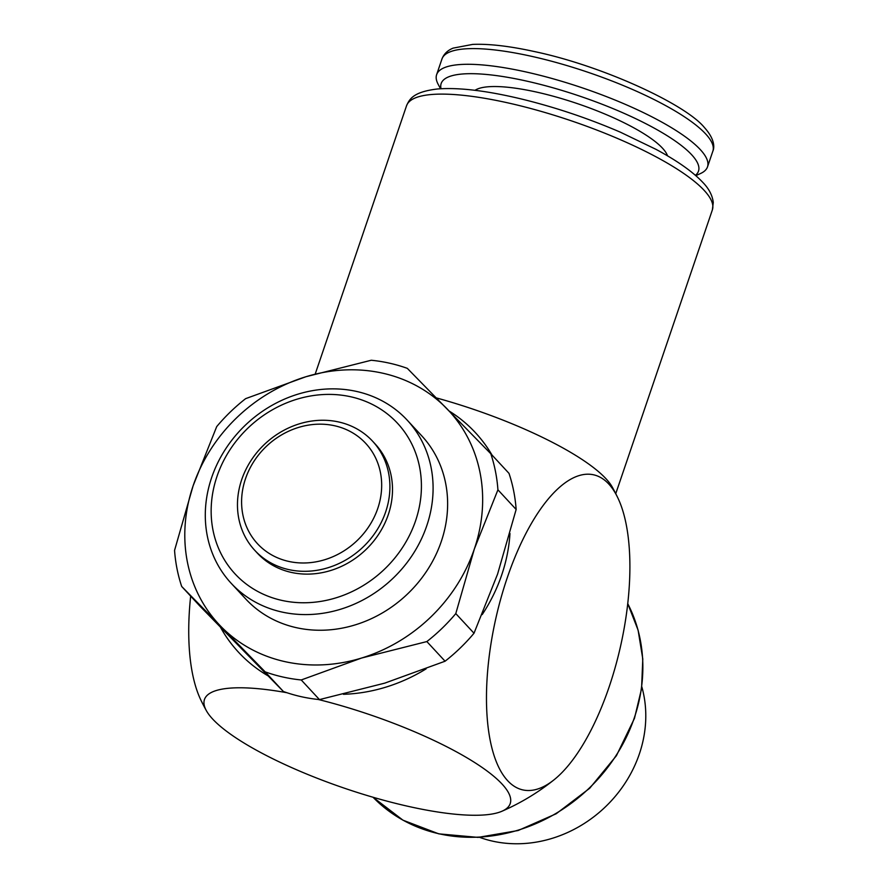 <?xml version="1.0" encoding="UTF-8"?>
<svg xmlns="http://www.w3.org/2000/svg" width="888" height="888" viewBox="0 0 888 888"><rect width="100%" height="100%" fill="white"/><g stroke="black" fill="none" stroke-linecap="round" stroke-linejoin="round"><path stroke-width="1.33" d="M288.567 569.563A80.308 71.173 -42.8 0 0 376.19 531.279A80.308 71.173 -42.8 0 0 372.56 441.17A80.308 71.173 -42.8 0 0 338.805 422A80.308 71.173 -42.8 0 0 251.182 460.284A80.308 71.173 -42.8 0 0 254.812 550.394A80.308 71.173 -42.8 0 0 288.567 569.563M288.556 561.383A73.793 65.412 -42.8 0 0 377.766 508.436A73.793 65.412 -42.8 0 0 334.721 425.774A73.793 65.412 -42.8 0 0 245.51 478.71A73.793 65.412 -42.8 0 0 288.556 561.383M254.812 550.394L257.409 553.202A80.308 71.173 -42.8 0 0 291.164 572.371A80.308 71.173 -42.8 0 0 378.788 534.088A80.308 71.173 -42.8 0 0 375.158 443.978L372.56 441.17M281.663 611.976A119.991 106.349 -42.8 0 0 412.587 554.767A119.991 106.349 -42.8 0 0 407.17 420.113A119.991 106.349 -42.8 0 0 356.721 391.475A119.991 106.349 -42.8 0 0 225.796 448.684A119.991 106.349 -42.8 0 0 231.213 583.327A119.991 106.349 -42.8 0 0 281.663 611.976M281.64 600.355A110.767 98.168 -42.8 0 0 415.54 520.901A110.767 98.168 -42.8 0 0 350.927 396.814A110.767 98.168 -42.8 0 0 217.027 476.279A110.767 98.168 -42.8 0 0 281.64 600.355M231.213 583.327L245.754 599A119.991 106.349 -42.8 0 0 296.192 627.638A119.991 106.349 -42.8 0 0 427.128 570.429A119.991 106.349 -42.8 0 0 421.7 435.786L407.17 420.113M479.531 837.317A121.467 107.659 -42.8 0 0 492.507 841.125A121.467 107.659 -42.8 0 0 609.013 803.263A121.467 107.659 -42.8 0 0 641.813 686.779M509.978 533.477A161.494 143.135 137.2 0 1 501.698 574.991A161.494 143.135 137.2 0 1 482.195 614.596M426.129 668.853A161.494 143.135 137.2 0 1 343.423 694.294M267.954 675.79A161.494 143.135 137.2 0 1 220.446 627.217M449.184 411.044A161.494 143.135 137.2 0 1 491.996 455.033M190.665 596.148A161.494 63.881 102.7 0 0 201.065 700.466A231.701 231.701 0 0 0 206.327 710.6A161.494 38.894 18.8 0 1 286.902 692.718M318.237 699.478A161.494 38.894 18.8 0 1 502.053 784.049A161.494 38.894 18.8 0 1 501.953 811.244A161.494 38.894 18.8 0 1 357.187 792.418A161.494 38.894 18.8 0 1 212.621 719.003A161.494 38.894 18.8 0 1 206.327 710.6M507.681 780.719A161.494 63.881 -77.3 0 1 507.337 577.5A161.494 63.881 -77.3 0 1 608.702 483.949A161.494 63.881 -77.3 0 1 617.549 497.28A161.494 63.881 -77.3 0 1 609.057 687.157A161.494 63.881 -77.3 0 1 554.057 779.797A161.494 63.881 -77.3 0 1 507.681 780.719M617.549 497.28A231.701 231.701 0 0 0 612.32 487.179A161.527 38.894 -161.2 0 0 606.016 478.776A161.527 38.894 -161.2 0 0 436.319 397.891M490.798 453.735L509.013 473.382A170.762 151.349 137.2 0 1 516.15 509.468L497.924 489.821A170.762 151.349 -42.8 0 0 490.798 453.735L407.315 368.354A170.762 151.349 -42.8 0 0 389.654 363.214A170.762 151.349 -42.8 0 0 371.251 360.251L305.927 376.734A156.921 139.083 137.2 0 1 382.806 373.215A156.921 139.083 137.2 0 1 446.542 408.336A156.921 139.083 137.2 0 1 474.336 548.995A156.921 139.083 137.2 0 1 361.527 658.052A156.921 139.083 137.2 0 1 284.648 661.571A156.921 139.083 137.2 0 1 220.912 626.451L265.168 671.861A170.762 151.349 -42.8 0 0 282.828 677A170.762 151.349 -42.8 0 0 301.243 679.964L319.458 699.6A170.762 151.349 137.2 0 1 301.054 696.647A170.762 151.349 137.2 0 1 283.394 691.497L199.911 606.115L181.696 586.469L220.912 626.451A156.921 139.083 137.2 0 1 193.118 485.792A156.921 139.083 137.2 0 1 305.927 376.734L245.643 398.645A170.762 151.349 -42.8 0 0 216.694 426.617L193.118 485.792L174.559 550.394A170.762 151.349 -42.8 0 0 181.696 586.469M283.394 691.497L265.168 671.861M440.526 88.745L438.106 84.194A143.068 34.454 18.8 0 1 436.63 74.659A143.068 34.454 18.8 0 1 527.006 72.183A143.068 34.454 18.8 0 1 707.503 166.866A143.068 34.454 18.8 0 1 700.521 173.515L695.815 175.658M441.047 88.722A135.92 32.734 18.8 0 1 527.028 81.185A135.92 32.734 18.8 0 1 656.221 129.248A135.92 32.734 18.8 0 1 695.426 175.313M475.013 90.321A103.385 24.897 18.8 0 1 537.273 92.241A103.385 24.897 18.8 0 1 667.543 155.855M426.851 641.569A170.762 151.349 -42.8 0 0 455.788 613.597L474.014 633.233A170.762 151.349 137.2 0 1 445.077 661.216L426.851 641.569L361.527 658.052L301.243 679.964M445.077 661.216L384.781 683.127L319.458 699.6M516.15 509.468L497.591 574.059L474.014 633.233M455.788 613.597L474.336 548.995L497.924 489.821M627.727 603.574L638.117 630.214L642.79 658.963L641.558 688.722L634.476 718.337L616.427 755.688L589.732 788.233L556.199 813.752L518.115 830.524L478.077 837.384L438.794 833.854L402.963 820.179L373.049 797.258A161.527 143.168 -42.8 0 0 439.016 833.777A161.527 143.168 -42.8 0 0 634.287 717.893A161.527 143.168 -42.8 0 0 627.727 603.629M315.24 373.97L406.526 105.805A161.527 38.894 18.8 0 1 539.837 111.011A161.527 38.894 18.8 0 1 704.184 190.398A161.527 38.894 18.8 0 1 712.354 209.923L615.75 493.673M705.616 133.888A143.068 34.454 18.8 0 1 712.853 151.182C714.44 147.763 715.106 139.405 704.45 127.583C685.514 104.151 602.053 65.679 534.176 51.504C509.435 46.087 488.933 43.712 472.682 44.4L453.146 48.119C447.619 50.339 443.9 53.957 441.969 58.963A143.068 34.454 18.8 0 1 532.356 56.499A143.068 34.454 18.8 0 1 705.616 133.888M406.526 105.805C409.401 99.456 412.72 91.93 437.384 88.989C459.451 87.257 488.678 90.898 525.086 99.9C557.686 108.092 589.488 118.87 620.468 132.223L655.932 149.317C677.078 160.684 692.662 171.662 702.686 182.262C708.924 188.644 712.454 195.404 713.275 202.542L712.354 209.923M707.503 166.866L712.853 151.182M436.63 74.659L441.969 58.963M501.953 811.244A231.701 231.701 0 0 0 554.057 779.797"/></g></svg>
